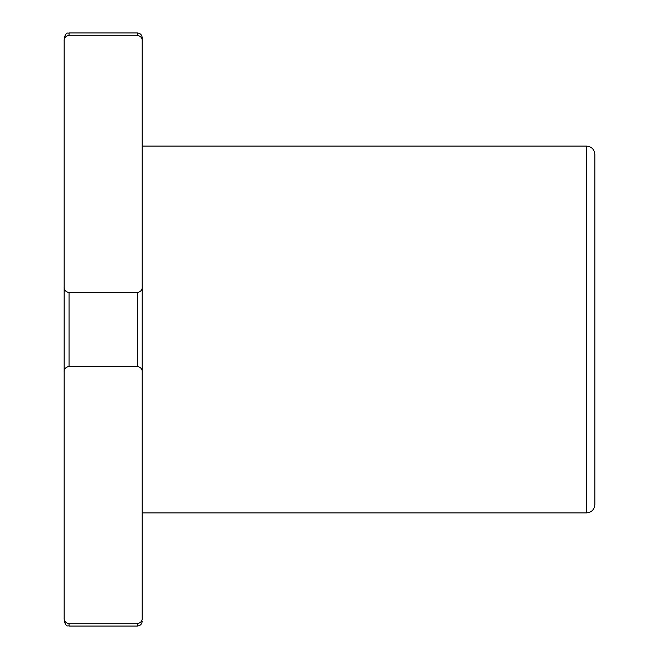 <?xml version="1.0" encoding="UTF-8"?>
<svg xmlns="http://www.w3.org/2000/svg" width="659" height="659" viewBox="0 0 659 659"><rect width="100%" height="100%" fill="white"/><g stroke="black" fill="none" stroke-linecap="round" stroke-linejoin="round"><path stroke-width="0.99" d="M137.327 292.662C140.82 291.715 142.443 289.812 142.204 286.962L142.204 372.038C142.443 369.18 140.82 367.285 137.327 366.338L69.047 366.338C65.554 367.285 63.931 369.188 64.162 372.038L64.162 618.051C63.931 620.91 65.554 622.813 69.047 623.752L137.327 623.752C140.82 622.804 142.443 620.91 142.204 618.051L142.204 372.038L142.204 512.891L586.543 512.891C591.576 512.405 594.344 509.638 594.838 504.605L594.838 154.395C594.344 149.362 591.576 146.603 586.543 146.109L142.204 146.109L142.204 286.962L142.204 40.949C142.443 38.09 140.82 36.187 137.327 35.248L69.047 35.248C65.554 36.196 63.931 38.09 64.162 40.949L64.162 286.962C63.931 289.82 65.554 291.715 69.047 292.662L137.327 292.662L137.327 366.338M64.162 372.426L64.162 286.574M64.162 40.949C64.162 36.805 64.162 36.805 64.162 40.949M142.204 40.949L142.204 37.827L142.204 40.949M594.838 204.15L594.838 154.395M69.047 292.662L69.047 366.338M137.327 623.752L137.327 626.05C140.293 625.762 141.916 624.139 142.204 621.173M69.047 623.752L69.047 626.05C68.083 625.251 66.724 627.994 64.162 621.173M137.327 35.248L137.327 32.95L69.047 32.95L69.047 35.248M586.543 146.109L586.543 512.891M137.327 626.05L69.047 626.05M69.047 32.95C68.083 33.749 66.724 31.006 64.162 37.827M137.327 32.95C140.293 33.238 141.916 34.861 142.204 37.827"/></g></svg>
